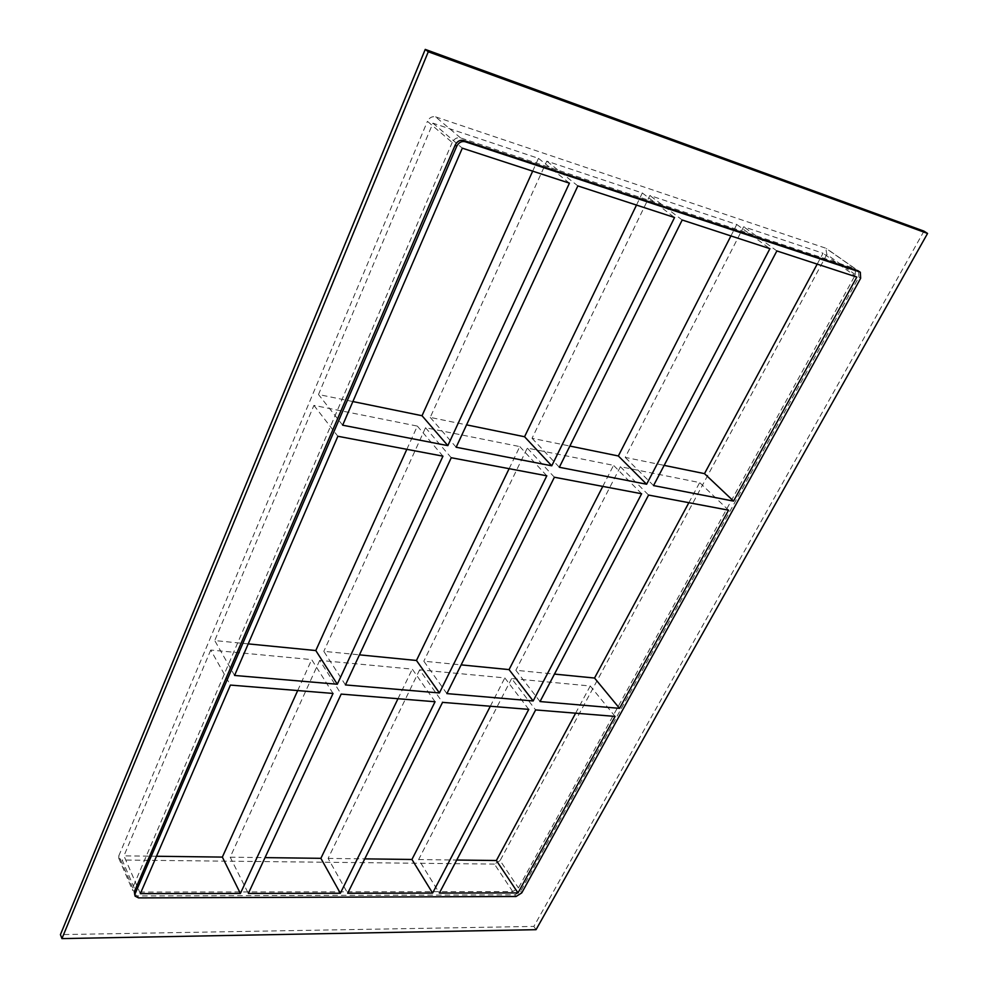 <?xml version="1.0" encoding="UTF-8"?>
<svg xmlns="http://www.w3.org/2000/svg" width="988" height="988" viewBox="0 0 988 988"><rect width="100%" height="100%" fill="white"/><g stroke="black" fill="none" stroke-linecap="round" stroke-linejoin="round"><path stroke-width="0.74" stroke-dasharray="4.94 3.71" d="M540.028 701.554L515.86 670.272L554.466 674.088M446.885 693.601L423.827 661.194L461.149 664.875M234.576 675.459L214.729 640.57L248.223 643.88M345.454 684.931L323.817 651.339L359.459 654.846M615.104 716.411L590.256 685.993L511.611 678.546L535.632 709.927M333.042 693.44L311.689 659.614L210.74 650.055L230.426 685.079M528.765 709.372L504.819 677.904L419.641 669.839L442.538 702.357M435.066 701.739L412.28 669.135L319.704 660.367L341.181 694.095M575.621 713.188L590.256 685.993M406.834 449.33L417.344 426.087L313.925 405.389L214.729 640.57M313.925 405.389L337.871 436.276M140.345 893.658L123.945 855.855L156.487 856.263M210.74 650.055L123.945 855.855M319.704 660.367L230.192 857.189L248.346 893.448M297.697 690.55L311.689 659.614M419.641 669.839L328.102 858.411L347.69 893.251M397.979 698.726L412.28 669.135M511.611 678.546L418.64 859.548L439.376 893.066M688.858 502.682L699.677 482.589L620.415 466.719L515.86 670.272M620.415 466.719L648.56 495.062M490.32 706.247L504.819 677.904M460.556 137.9L435.597 116.868C432.089 116.127 429.372 117.609 427.421 121.326L452.195 142.482C454.208 138.691 456.999 137.159 460.556 137.9L855.151 268.637L855.46 274.664L518.453 887.965L512.723 891.559L136.023 892.09L132.553 890.287L132.651 887.879L452.195 142.482M435.597 116.868L825.77 248.198L854.459 268.291M855.46 274.664L826.833 254.509L825.77 248.198M826.833 254.509L500.101 860.573L518.453 887.965M512.723 891.559L494.445 864.092L500.101 860.573M494.445 864.092L122.179 860.029L136.023 892.09M132.651 887.879L118.832 855.793L118.758 858.202L122.179 860.029M118.832 855.793L427.421 121.326M230.192 857.189L265.019 857.621M328.102 858.411L364.77 858.868M509.129 468.683L519.799 446.588L425.532 427.718L323.817 651.339M602.791 486.405L613.56 465.348L527.283 448.083L423.827 661.194M817.2 264.117L823.041 253.249L743.668 226.783L625.206 457.382L664.158 465.373M730.922 235.934L736.776 224.486L649.882 195.501L532.038 438.289L569.878 446.045M636.494 205.072L642.324 192.981L546.796 161.13L430.225 417.405L466.571 424.865M418.64 859.548L456.74 860.029M532.68 171.146L538.472 158.352L432.942 123.167L318.507 394.508L352.877 401.548M451.257 457.728L425.532 427.718M430.225 417.405L456.147 447.243M577.856 185.917L546.796 161.13M417.344 426.087L442.957 456.16M538.472 158.352L569.421 183.151M554.379 477.241L527.283 448.083M532.038 438.289L559.332 467.275M682.189 220.003L649.882 195.501M519.799 446.588L546.809 475.808M642.324 192.981L674.545 217.508M736.776 224.486L769.911 248.667M432.942 123.167L462.31 148.163M342.663 425.198L318.507 394.508M641.632 493.753L613.56 465.348M653.537 485.577L625.206 457.382M728.551 510.191L699.677 482.589M776.864 250.94L743.668 226.783M856.818 277.072L823.041 253.249M923.965 231.13L533.866 926.423L60.441 934.611M134.207 894.152L137.678 895.943L514.909 894.856L520.664 891.25L858.905 277.097L858.609 271.045M536.039 929.683L533.866 926.423M137.678 895.943L138.518 897.882M516.008 896.511L514.909 894.856M520.664 891.25L521.763 892.893M860.634 278.307L858.905 277.097M118.758 858.202L132.553 890.287M855.151 268.637L826.45 248.544"/><path stroke-width="1.48" d="M619.538 708.347L728.551 510.191L648.56 495.062L540.028 701.554L619.538 708.347L594.529 678.04L688.858 502.682M554.466 674.088L594.529 678.04M446.885 693.601L533.162 700.961L641.632 493.753L554.379 477.241L446.885 693.601M461.149 664.875L509.067 669.605L533.162 700.961M248.223 643.88L315.802 650.549L337.303 684.239L442.957 456.16L337.871 436.276L234.576 675.459L337.303 684.239M345.454 684.931L439.413 692.959L546.809 475.808L451.257 457.728L345.454 684.931M359.459 654.846L416.467 660.478L439.413 692.959M517.996 892.905L615.104 716.411L535.632 709.927L439.376 893.066L517.996 892.905L496.371 860.523L575.621 713.188M240.38 893.461L333.042 693.44L230.426 685.079L140.345 893.658L240.38 893.461L222.349 857.09L297.697 690.55M432.608 893.078L528.765 709.372L442.538 702.357L347.69 893.251L432.608 893.078L411.934 859.461L490.32 706.247M340.354 893.263L435.066 701.739L341.181 694.095L248.346 893.448L340.354 893.263L320.878 858.325L397.979 698.726M156.487 856.263L222.349 857.09M265.019 857.621L320.878 858.325M364.77 858.868L411.934 859.461M315.802 650.549L406.834 449.33M416.467 660.478L509.129 468.683M509.067 669.605L602.791 486.405M664.158 465.373L704.493 473.635L817.2 264.117M569.878 446.045L618.352 455.974L730.922 235.934M466.571 424.865L524.554 436.745L636.494 205.072M456.74 860.029L496.371 860.523M352.877 401.548L422.024 415.726L532.68 171.146M551.749 465.805L674.545 217.508L577.856 185.917L456.147 447.243L551.749 465.805L524.554 436.745M447.836 445.625L569.421 183.151L462.31 148.163L342.663 425.198L447.836 445.625L422.024 415.726M682.189 220.003L559.332 467.275L646.609 484.231L769.911 248.667L682.189 220.003M455.196 145.038L456.703 146.323C458.728 142.519 461.52 140.988 465.089 141.716L463.57 140.432C460.013 139.703 457.209 141.235 455.196 145.038L134.319 891.732L135.047 896.091L134.319 891.732M456.703 146.323L135.146 893.671M860.338 272.268L857.917 270.712L860.338 272.268L860.634 278.307L521.763 892.893L516.008 896.511L138.518 897.882L135.047 896.091M859.646 271.922L465.089 141.716M653.537 485.577L733.553 501.114L856.818 277.072L776.864 250.94L653.537 485.577M618.352 455.974L646.609 484.231M704.493 473.635L733.553 501.114M61.935 938.6L60.441 934.611L425.248 49.4L923.965 231.13L927.559 233.44L536.039 929.683L61.935 938.6L428.286 51.784L927.559 233.44M857.917 270.712L463.57 140.432M428.286 51.784L425.248 49.4"/></g></svg>
